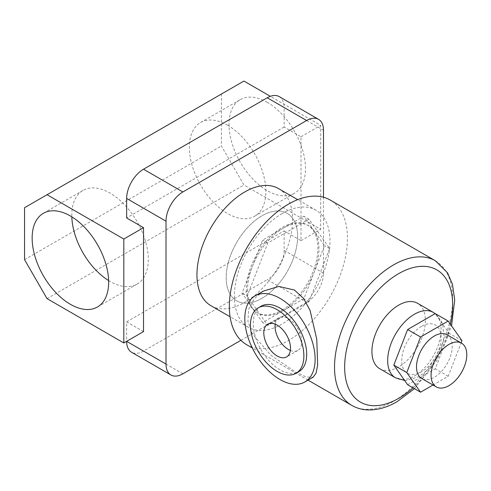<?xml version="1.0" encoding="UTF-8"?>
<svg xmlns="http://www.w3.org/2000/svg" width="491" height="491" viewBox="0 0 491 491"><rect width="100%" height="100%" fill="white"/><g stroke="black" fill="none" stroke-linecap="round" stroke-linejoin="round"><path stroke-width="0.37" stroke-dasharray="2.46 1.84" d="M282.159 309.999A50.512 29.165 120 0 0 315.161 265.49A50.512 29.165 120 0 0 307.415 225.013A50.512 29.165 120 0 0 282.159 227.517A50.512 29.165 120 0 0 249.164 272.026A50.512 29.165 120 0 0 256.903 312.503A50.512 29.165 120 0 0 282.159 309.999M261.912 298.307A50.512 29.165 120 0 0 294.913 253.798A50.512 29.165 120 0 0 287.167 213.321A50.512 29.165 120 0 0 261.912 215.825A50.512 29.165 120 0 0 228.916 260.334A50.512 29.165 120 0 0 236.656 300.811A50.512 29.165 120 0 0 261.912 298.307A50.512 29.165 120 0 0 294.913 253.798A50.512 29.165 120 0 0 287.167 213.321A50.512 29.165 120 0 0 261.912 215.825A50.512 29.165 120 0 0 228.916 260.334A50.512 29.165 120 0 0 236.656 300.811A50.512 29.165 120 0 0 261.912 298.307M267.257 102.324A54.09 31.228 -120 0 0 240.209 99.648A54.09 31.228 -120 0 0 231.918 142.991A54.09 31.228 -120 0 0 267.257 190.655A54.09 31.228 -120 0 0 294.299 193.337A54.09 31.228 -120 0 0 302.591 149.994A54.09 31.228 -120 0 0 267.257 102.324M227.603 125.223A54.09 31.228 -120 0 0 200.555 122.541A54.09 31.228 -120 0 0 192.263 165.884A54.09 31.228 -120 0 0 227.603 213.554A54.09 31.228 -120 0 0 254.645 216.23A54.09 31.228 -120 0 0 262.937 172.887A54.09 31.228 -120 0 0 227.603 125.223M108.615 280.564A54.09 31.228 -120 0 0 110.045 281.423A54.09 31.228 -120 0 0 137.093 284.099A54.09 31.228 -120 0 0 145.385 240.756A54.09 31.228 -120 0 0 110.045 193.092A54.09 31.228 -120 0 0 82.997 190.41A54.09 31.228 -120 0 0 71.827 216.844M282.159 213.548A67.611 39.035 120 0 0 237.994 273.131A67.611 39.035 120 0 0 248.354 327.313A67.611 39.035 120 0 0 282.159 323.962A67.611 39.035 120 0 0 326.331 264.379A67.611 39.035 120 0 0 315.971 210.203A67.611 39.035 120 0 0 282.159 213.548M278.563 188.605A67.611 39.035 -60 0 1 288.929 242.787A67.611 39.035 -60 0 1 244.757 302.37A67.611 39.035 -60 0 1 210.952 305.715M243.917 81.058L221.416 94.045L221.416 146.005L243.917 184.972L320.691 229.303L320.691 125.383L270.357 96.322M240.909 340.312L306.63 302.37A23.863 13.779 120 0 0 323.501 273.143L323.501 197.253M323.501 273.143L284.129 250.41L284.129 230.923L301.008 240.67L301.008 136.75L284.129 127.009L284.129 107.523L323.501 130.256M143.513 331.597L126.641 321.851L126.641 341.337M182.885 373.811L143.513 351.077L267.257 279.637L306.63 302.37M143.513 351.077A23.863 13.779 -60 0 1 131.582 352.262M126.641 321.851L284.129 230.923M284.129 250.41A23.863 13.779 -60 0 1 267.257 279.637M279.189 96.598A23.863 13.779 -60 0 1 284.129 107.523M284.129 127.009L126.641 217.936M301.008 240.67L320.691 229.303M301.008 136.75L320.691 125.383M47.05 298.632L243.917 184.972M24.55 207.705L221.416 94.045M24.55 259.665L221.416 146.005M290.371 350.451A18.891 10.906 -120 0 0 297.853 350.421A18.891 10.906 -120 0 0 300.75 335.285A18.891 10.906 -120 0 0 288.407 318.634A18.891 10.906 -120 0 0 278.962 317.702A18.891 10.906 -120 0 0 275.193 324.164M261.077 306.212A37.782 21.813 -120 0 0 255.283 336.488A37.782 21.813 -120 0 0 279.968 369.784A37.782 21.813 -120 0 0 298.859 371.656M446.994 334.758A25.256 14.583 -60 0 1 450.867 354.999A25.256 14.583 -60 0 1 434.369 377.254A25.256 14.583 -60 0 1 421.738 378.506M421.431 326.429A27.84 16.074 120 0 0 401.742 360.529A27.84 16.074 120 0 0 421.431 371.896A27.84 16.074 120 0 0 441.114 337.796A27.84 16.074 120 0 0 421.431 326.429M379.758 368.735A37.782 21.813 120 0 0 398.649 366.863A37.782 21.813 120 0 0 423.334 333.567A37.782 21.813 120 0 0 417.54 303.291M263.409 291.089L254.289 298.731L248.747 309.097L247.912 321.139L252.006 333.493L270.897 355.238L294.385 371.202L306.126 377.014L313.123 377.198M283.258 228.149A50.512 29.165 120 0 0 252.325 266.625A50.512 29.165 120 0 0 252.325 307.869A50.512 29.165 120 0 0 258.002 313.135A50.512 29.165 120 0 0 283.258 310.631A50.512 29.165 120 0 0 314.191 272.155A50.512 29.165 120 0 0 314.191 230.911A50.512 29.165 120 0 0 308.514 225.645A50.512 29.165 120 0 0 283.258 228.149L262.636 240.056L242.014 293.201L262.636 322.538L303.88 298.724L324.502 245.58L303.88 216.243L283.258 228.149M246.642 344.694A83.525 48.222 120 0 0 288.407 340.558A83.525 48.222 120 0 0 342.97 266.957A83.525 48.222 120 0 0 330.167 200.027M247.163 296.171L267.785 325.508L309.029 301.701L329.645 248.55L309.029 219.213L267.785 243.027L247.163 296.171L242.014 293.201M267.785 243.027L262.636 240.056M267.785 325.508L262.636 322.538M309.029 301.701L303.88 298.724M329.645 248.55L324.502 245.58M309.029 219.213L303.88 216.243M433.019 385.012L448.166 376.266L461.11 342.908M407.628 384.735L435.229 368.796L449.032 333.223L435.229 313.589M448.166 376.266L435.229 368.796M461.97 340.693L449.032 333.223M433.289 312.38A37.782 21.813 -60 0 1 439.083 342.657A37.782 21.813 -60 0 1 414.398 375.953A37.782 21.813 -60 0 1 395.507 377.825M435.351 260.758A83.525 48.222 -60 0 1 448.154 327.681A83.525 48.222 -60 0 1 393.586 401.282A83.525 48.222 -60 0 1 351.826 405.419M412.999 387.835A76.363 44.092 120 0 0 450.351 324.164M308.514 225.645L307.415 225.013M200.555 122.541L240.209 99.648M82.997 190.41L43.349 213.309M248.354 327.313L230.083 316.763M315.971 210.203L297.693 199.653M137.093 284.099L97.439 306.998M254.645 216.23L294.299 193.337M258.002 313.135L256.903 312.503M278.962 317.702L267.712 324.195M404.609 380.439L406.836 380.427L419.369 376.444L428.809 368.95L436.947 358.086L442.366 345.265L443.968 335.844L442.753 324.747L441.219 320.911L435.179 313.62M308.035 380.138L252.27 347.941M414.441 388.663L437.278 359.897L451.536 325.852M297.853 350.421L286.603 356.92"/><path stroke-width="0.74" d="M70.391 215.985A54.09 31.228 -120 0 0 43.349 213.309A54.09 31.228 -120 0 0 35.057 256.652A54.09 31.228 -120 0 0 70.391 304.316A54.09 31.228 -120 0 0 97.439 306.998A54.09 31.228 -120 0 0 105.731 263.649A54.09 31.228 -120 0 0 70.391 215.985M71.827 216.844A54.09 31.228 -120 0 0 108.615 280.564M230.083 316.763L210.952 305.715A67.611 39.035 -60 0 1 200.586 251.539A67.611 39.035 -60 0 1 244.757 191.956A67.611 39.035 -60 0 1 278.563 188.605L297.693 199.653M270.357 96.322L243.917 81.058L24.55 207.705L24.55 259.665L47.05 298.632L123.824 342.963L143.513 331.597L143.513 227.677L126.641 217.936L126.641 198.45A23.863 13.779 -60 0 1 143.513 169.223L182.885 191.956A23.863 13.779 120 0 0 166.013 221.183L166.013 364.07A23.863 13.779 120 0 0 170.954 374.995A23.863 13.779 120 0 0 182.885 373.811L240.909 340.312M323.501 197.253L323.501 130.256A23.863 13.779 120 0 0 318.561 119.331A23.863 13.779 120 0 0 306.63 120.51L182.885 191.956M170.954 374.995L131.582 352.262A23.863 13.779 -60 0 1 126.641 341.337L166.013 364.07M306.63 120.51L267.257 97.783L143.513 169.223M267.257 97.783A23.863 13.779 -60 0 1 279.189 96.598L318.561 119.331M123.824 342.963L123.824 239.043L143.513 227.677M123.824 239.043L47.05 194.718M277.157 325.134A18.891 10.906 -120 0 0 267.712 324.195A18.891 10.906 -120 0 0 264.815 339.336A18.891 10.906 -120 0 0 277.157 355.981A18.891 10.906 -120 0 0 286.603 356.92A18.891 10.906 -120 0 0 289.5 341.779A18.891 10.906 -120 0 0 277.157 325.134M275.193 324.164A18.891 10.906 -120 0 0 288.407 349.488A18.891 10.906 -120 0 0 290.371 350.451M277.157 371.405A37.782 21.813 -120 0 0 296.048 373.277A37.782 21.813 -120 0 0 301.842 343A37.782 21.813 -120 0 0 277.157 309.704A37.782 21.813 -120 0 0 258.266 307.832A37.782 21.813 -120 0 0 252.472 338.115A37.782 21.813 -120 0 0 277.157 371.405M296.048 373.277L298.859 371.656A37.782 21.813 -120 0 0 304.653 341.38A37.782 21.813 -120 0 0 279.968 308.084A37.782 21.813 -120 0 0 261.077 306.212L258.266 307.832M448.934 344.418A25.256 14.583 120 0 0 432.436 366.679A25.256 14.583 120 0 0 436.309 386.914A25.256 14.583 120 0 0 448.934 385.662A25.256 14.583 120 0 0 465.431 363.408A25.256 14.583 120 0 0 461.565 343.172A25.256 14.583 120 0 0 448.934 344.418M436.309 386.914L421.738 378.506A25.256 14.583 -60 0 1 417.866 358.264A25.256 14.583 -60 0 1 434.369 336.01A25.256 14.583 -60 0 1 446.994 334.758L461.565 343.172M398.649 305.163A37.782 21.813 120 0 0 373.964 338.459A37.782 21.813 120 0 0 379.758 368.735L395.507 377.825A37.782 21.813 -60 0 1 389.713 347.548A37.782 21.813 -60 0 1 414.398 314.252A37.782 21.813 -60 0 1 433.289 312.38L417.54 303.291A37.782 21.813 120 0 0 398.649 305.163M279.968 379.525A49.714 28.705 -120 0 0 304.825 381.986A49.714 28.705 -120 0 0 312.448 342.153A49.714 28.705 -120 0 0 279.968 298.338A49.714 28.705 -120 0 0 255.111 295.877A49.714 28.705 -120 0 0 247.489 335.715A49.714 28.705 -120 0 0 279.968 379.525M304.825 381.986L313.123 377.198L316.112 373.092L317.646 365.04L316.769 339.256L310.085 310.447L303.634 298.46L294.385 290.015L278.784 286.437L263.409 291.089L255.111 295.877M414.441 388.663L397.17 401.638C387.393 407.309 377.8 410.077 368.391 409.942C362.364 409.789 356.847 408.285 351.826 405.419A83.525 48.222 -60 0 1 339.023 338.495A83.525 48.222 -60 0 1 393.586 264.894A83.525 48.222 -60 0 1 435.351 260.758L330.167 200.027A83.525 48.222 120 0 0 288.407 204.164A83.525 48.222 120 0 0 233.839 277.765A83.525 48.222 120 0 0 246.642 344.694L252.27 347.941M461.11 342.908L461.97 340.693L448.166 321.059L420.566 336.998L406.763 372.571L420.566 392.205L433.019 385.012M448.166 321.059L435.229 313.589L407.628 329.529L393.825 365.101L407.628 384.735L420.566 392.205M406.763 372.571L393.825 365.101M420.566 336.998L407.628 329.529M166.013 221.183L126.641 198.45M450.351 324.164A76.363 44.092 120 0 0 398.649 273.659A76.363 44.092 120 0 0 344.651 367.188A76.363 44.092 120 0 0 398.649 398.361A76.363 44.092 120 0 0 412.999 387.835M395.507 377.825L404.609 380.439M351.826 405.419L308.035 380.138M451.536 325.852L454.721 300.105L452.463 284.264L447.559 272.861L435.351 260.758M435.179 313.62L433.289 312.38"/></g></svg>
